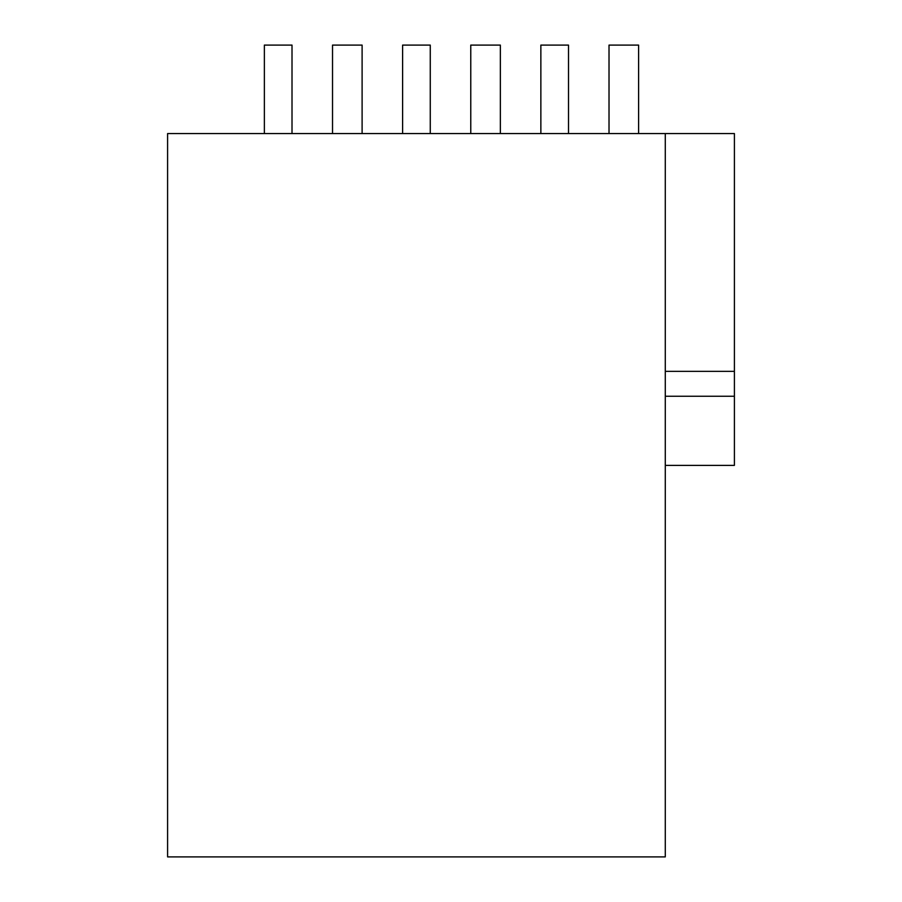 <?xml version="1.0" encoding="UTF-8"?>
<svg xmlns="http://www.w3.org/2000/svg" width="902" height="902" viewBox="0 0 902 902"><rect width="100%" height="100%" fill="white"/><g stroke="black" fill="none" stroke-linecap="round" stroke-linejoin="round"><path stroke-width="1.35" d="M665.281 465.376L734.408 465.376L734.408 396.249L665.281 396.249M665.281 133.575L167.592 133.575L167.592 856.9L665.281 856.9L665.281 133.575L734.408 133.575L734.408 371.365L665.281 371.365M734.408 396.249L734.408 371.365M332.522 133.575L332.522 45.1L362.108 45.1L362.108 133.575M470.765 133.575L470.765 45.1L500.351 45.1L500.351 133.575M609.019 133.575L609.019 45.1L638.605 45.1L638.605 133.575M292.011 133.575L292.011 45.1L264.365 45.1L264.365 133.575M430.265 133.575L430.265 45.1L402.608 45.1L402.608 133.575M568.508 133.575L568.508 45.1L540.862 45.1L540.862 133.575"/></g></svg>
